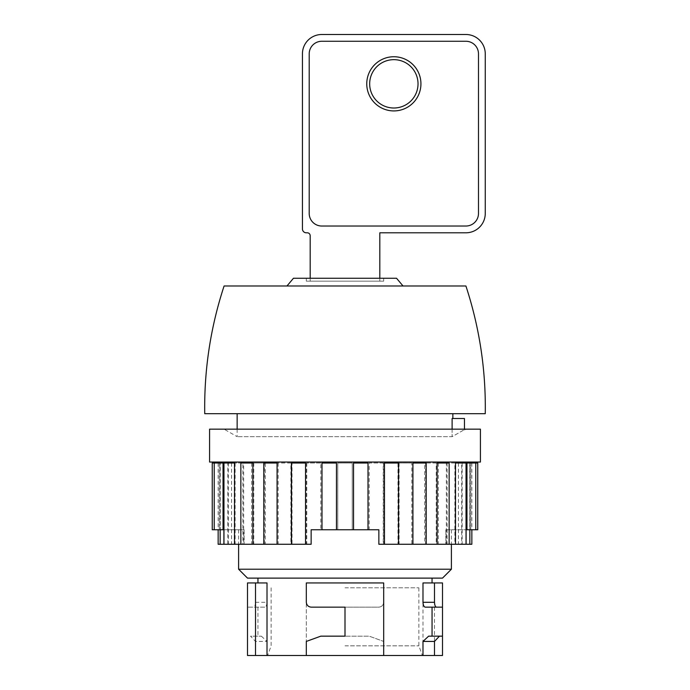 <?xml version="1.0" encoding="UTF-8"?>
<svg xmlns="http://www.w3.org/2000/svg" width="690" height="690" viewBox="0 0 690 690"><rect width="100%" height="100%" fill="white"/><g stroke="black" fill="none" stroke-linecap="round" stroke-linejoin="round"><path stroke-width="0.52" stroke-dasharray="3.45 2.59" d="M302.436 53.846L302.436 228.925A3.873 3.873 0 0 0 306.308 232.797L307.274 232.797A2.898 2.898 0 0 1 310.181 235.695L310.181 281.158L379.819 281.158L379.819 232.797L465.914 232.797A19.346 19.346 0 0 0 485.26 213.452L485.26 53.846A19.346 19.346 0 0 0 465.914 34.5L321.781 34.5A19.346 19.346 0 0 0 302.436 53.846M321.781 41.271A12.575 12.575 0 0 0 309.206 53.846L309.206 213.452A12.575 12.575 0 0 0 321.781 226.027L465.914 226.027A12.575 12.575 0 0 0 478.489 213.452L478.489 53.846A12.575 12.575 0 0 0 465.914 41.271L321.781 41.271A12.575 12.575 0 0 0 309.206 53.846L309.206 213.452A12.575 12.575 0 0 0 321.781 226.027L465.914 226.027A12.575 12.575 0 0 0 478.489 213.452L478.489 53.846A12.575 12.575 0 0 0 465.914 41.271L321.781 41.271A12.575 12.575 0 0 0 309.206 53.846L309.206 213.452A12.575 12.575 0 0 0 321.781 226.027L465.914 226.027A12.575 12.575 0 0 0 478.489 213.452L478.489 53.846A12.575 12.575 0 0 0 465.914 41.271L321.781 41.271M383.692 278.26L306.308 278.26L306.308 281.158L383.692 281.158L383.692 278.26L306.308 278.26L306.308 281.158L383.692 281.158L383.692 278.26M396.543 278.26L293.457 278.26M345 655.5L422.384 655.5L345 655.5M247.494 655.5L442.506 655.5M311.147 607.14L378.853 607.14C381.699 606.872 383.312 605.259 383.692 602.301C383.321 605.242 381.708 606.846 378.853 607.14L345 607.14L345 636.154L320.815 636.154L306.308 641.433L306.308 655.5L306.308 582.955L383.692 582.955L306.308 582.955L306.308 602.301C306.688 605.251 308.301 606.864 311.147 607.14M425.204 607.14L432.052 607.14M442.506 636.154L428.628 636.154M422.987 655.5L422.987 582.955L442.506 582.955M261.372 636.154L267.013 641.433L255.507 641.433L250.548 636.154L261.372 636.154L250.548 636.154M264.796 607.14L247.494 607.14L264.796 607.14C266.055 606.872 266.797 605.259 267.013 602.301L267.013 582.955L255.507 582.955L255.507 602.301C255.317 605.242 254.67 606.846 253.566 607.14M247.494 582.955L255.507 582.955M383.692 655.5L383.692 641.433L369.185 636.154L345 636.154L369.185 636.154L383.692 641.433L383.692 655.5L383.692 582.955L306.308 582.955L306.308 655.5M383.692 582.955L383.692 602.301L383.692 582.955M247.494 578.116L442.506 578.116M267.013 641.433L267.013 655.5M257.948 607.14L257.948 636.154M345 607.14L345 636.154L345 607.14M244.131 529.756L244.131 544.263L223.896 544.263L311.147 544.263L244.131 544.263L244.131 529.756L223.896 529.756L244.131 529.756M220.326 529.756L214.228 529.756L219.256 529.756L219.256 463.007L219.256 529.756L220.326 529.756L220.326 463.007L214.228 463.007L220.162 463.007L220.162 529.756L223.362 529.756L212.244 529.756M471.848 544.263L383.243 544.263L383.243 463.007L369.193 463.007L369.193 529.756L352.254 529.756L352.254 463.007L337.746 463.007L337.746 529.756L311.147 529.756L311.147 544.263L218.152 544.263M369.193 529.756L311.147 529.756L378.853 529.756L378.853 544.263L466.104 544.263L378.853 544.263L378.853 529.756L378.853 544.263L383.243 544.263M445.869 529.756L445.869 544.263L445.869 529.756L466.104 529.756L445.869 529.756M466.638 463.007L471.848 463.007L462.153 463.007L466.638 463.007L466.638 529.756L469.847 529.756L466.638 529.756L469.847 529.756L469.838 463.007L470.744 463.007L470.744 529.756L475.772 529.756L469.674 529.756L470.744 529.756L470.744 463.007L475.772 463.007L469.674 463.007L469.674 529.756M311.147 529.756L311.147 544.263L311.147 529.756M461.679 544.263L466.035 544.263L461.679 544.263L461.679 463.007L455.504 463.007M446.352 544.263L449.147 544.263L446.352 544.263L446.352 463.007L437.106 463.007M424.661 544.263L426.17 544.263L424.661 544.263L424.661 463.007L412.922 463.007M397.957 544.263L398.544 544.263L397.957 544.263L397.957 463.007L384.468 463.007M224.086 285.996L465.914 285.996M345 285.996L403.038 285.996L345 285.996M204.74 413.681L485.26 413.681M345 413.681L237.144 413.681L345 413.681M452.114 429.154L452.114 436.692L237.144 436.692L452.114 436.692L464.456 429.611L452.114 436.692L452.114 418.511L464.456 418.511L464.456 429.154M209.579 429.154L480.421 429.154M209.579 462.041L480.421 462.041M345 462.041L219.256 462.041L345 462.041M320.807 463.007L306.472 463.007L320.807 463.007L320.807 529.756M306.757 463.007L306.757 544.263M290.878 463.007L277.164 463.007L290.878 463.007L290.878 544.263M278.165 463.007L278.165 544.263M264.348 463.007L251.669 463.007L264.348 463.007L264.348 544.263M253.773 463.007L253.773 544.263M242.889 463.007L231.573 463.007L242.889 463.007L242.889 544.263M235.118 463.007L235.118 544.263M227.847 463.007L218.152 463.007L227.847 463.007L227.847 544.263M223.362 463.007L223.362 529.756L220.153 529.756M220.326 463.007L223.043 463.007M223.965 544.263L228.321 544.263L223.965 544.263M234.496 463.007L228.321 463.007L228.321 544.263M240.853 544.263L243.648 544.263L240.853 544.263M252.894 463.007L243.648 463.007L243.648 544.263M263.83 544.263L265.339 544.263L263.83 544.263M277.078 463.007L265.339 463.007L265.339 544.263M291.456 544.263L292.043 544.263L291.456 544.263M305.532 463.007L292.043 463.007L292.043 544.263M336.461 463.007L322.075 463.007L322.075 529.756M353.539 463.007L367.925 463.007L367.925 529.756M466.957 463.007L469.674 463.007M462.153 463.007L462.153 544.263M454.882 463.007L447.111 463.007L454.882 463.007L454.882 544.263M447.111 463.007L447.111 544.263M436.227 463.007L425.652 463.007L436.227 463.007L436.227 544.263M425.652 463.007L425.652 544.263M411.835 463.007L399.122 463.007L411.835 463.007L411.835 544.263M399.122 463.007L399.122 544.263M398.544 463.007L397.957 463.007M426.17 463.007L424.661 463.007M449.147 463.007L446.352 463.007M466.035 463.007L461.679 463.007M477.756 463.007L469.838 463.007M383.243 463.007L369.193 463.007M352.254 463.007L337.746 463.007L337.746 529.756L352.254 529.756L352.254 463.007M220.162 463.007L212.244 463.007M228.321 463.007L223.965 463.007M243.648 463.007L240.853 463.007M265.339 463.007L263.83 463.007M292.043 463.007L291.456 463.007M477.756 529.756L469.838 529.756M238.602 569.216L451.398 569.216M434.493 582.955L434.493 655.5M255.507 641.433L255.507 655.5M345 587.794L418.865 587.794L345 587.794M345 645.831L418.865 645.831L345 645.831M310.181 278.26L310.181 281.158L379.819 281.158L379.819 278.26M418.028 83.835A24.184 24.184 0 0 0 381.76 62.894A24.184 24.184 0 0 0 381.76 104.777A24.184 24.184 0 0 0 418.028 83.835M420.935 83.835A27.082 27.082 0 0 0 380.302 60.375A27.082 27.082 0 0 0 380.302 107.286A27.082 27.082 0 0 0 420.935 83.835A27.082 27.082 0 0 0 380.302 60.375A27.082 27.082 0 0 0 380.302 107.286A27.082 27.082 0 0 0 420.935 83.835A27.082 27.082 0 0 0 380.302 60.375A27.082 27.082 0 0 0 380.302 107.286A27.082 27.082 0 0 0 420.935 83.835M255.507 602.301L267.013 602.301M237.144 429.154L237.144 436.692L224.086 429.154M464.465 429.991L465.914 429.154M471.848 463.007L471.848 529.756M458.427 463.007L458.427 544.263M438.331 463.007L438.331 544.263M412.836 463.007L412.836 544.263M383.528 463.007L383.528 544.263M306.472 463.007L306.472 544.263M277.164 463.007L277.164 544.263M251.669 463.007L251.669 544.263M231.573 463.007L231.573 544.263M218.152 463.007L218.152 529.756M238.602 529.756L238.602 544.263M451.398 529.756L451.398 544.263M271.136 587.794L271.136 645.831L267.616 655.5M418.865 587.794L418.865 645.831L422.384 655.5"/><path stroke-width="1.03" d="M418.028 83.835A24.184 24.184 0 0 0 381.76 62.894A24.184 24.184 0 0 0 381.76 104.777A24.184 24.184 0 0 0 418.028 83.835M420.935 83.835A27.082 27.082 0 0 0 380.302 60.375A27.082 27.082 0 0 0 380.302 107.286A27.082 27.082 0 0 0 420.935 83.835M286.962 285.996L293.457 278.26L396.543 278.26L403.038 285.996M255.507 655.5L247.494 655.5L247.494 582.955L255.507 582.955L255.507 655.5L442.506 655.5L442.506 636.154L428.628 636.154L422.987 641.433L422.987 655.5M383.692 655.5L383.692 582.955L306.308 582.955L306.308 602.301C306.679 605.242 308.292 606.855 311.147 607.14L345 607.14L345 636.154L320.815 636.154L306.308 641.433L306.308 655.5M442.506 636.154L442.506 582.955L422.987 582.955L422.987 602.301C423.203 605.251 423.945 606.864 425.204 607.14L442.506 607.14L432.052 607.14L432.052 636.154M439.452 636.154L434.493 641.433L422.987 641.433M255.507 582.955L267.013 582.955L267.013 655.5M223.362 529.756L223.896 529.756L223.896 544.263L220.153 544.263L220.153 529.756M321.988 529.756L336.461 529.756L336.461 463.007L321.988 463.007L321.988 529.756L311.147 529.756L311.147 544.263L305.532 544.263L305.532 463.007L291.456 463.007L291.456 544.263L305.532 544.263M336.461 529.756L378.853 529.756L378.853 544.263L466.104 544.263L466.104 529.756L466.638 529.756M469.847 529.756L469.847 544.263L466.104 544.263M218.152 529.756L218.152 544.263L220.153 544.263M469.847 544.263L471.848 544.263L471.848 529.756M465.914 285.996L224.086 285.996C210.493 327.474 204.042 370.03 204.74 413.681L485.26 413.681C485.958 370.03 479.507 327.474 465.914 285.996M464.456 429.154L464.456 418.511L452.114 418.511L452.114 429.154M480.421 429.154L209.579 429.154L209.579 462.041L480.421 462.041L480.421 429.154M214.228 463.007L214.228 529.756L212.244 529.756L212.244 463.007L223.043 463.007L223.043 529.756L223.896 529.756M223.896 544.263L291.456 544.263M223.965 544.263L223.965 463.007L234.496 463.007L234.496 544.263M240.853 544.263L240.853 463.007L252.894 463.007L252.894 544.263M263.83 544.263L263.83 463.007L277.078 463.007L277.078 544.263M368.012 529.756L368.012 463.007L353.539 463.007L353.539 529.756M398.544 544.263L398.544 463.007L384.468 463.007L384.468 544.263M426.17 544.263L426.17 463.007L412.922 463.007L412.922 544.263M449.147 544.263L449.147 463.007L437.106 463.007L437.106 544.263M466.035 544.263L466.035 463.007L455.504 463.007L455.504 544.263M466.104 529.756L477.756 529.756L477.756 463.007L475.772 463.007L475.772 529.756M475.772 463.007L466.957 463.007L466.957 529.756M214.228 529.756L223.043 529.756M451.398 544.263L451.398 569.216L238.602 569.216L238.602 544.263M451.398 569.216L442.506 578.116L247.494 578.116L238.602 569.216M434.493 582.955L434.493 602.301L422.987 602.301M436.434 607.14C435.33 606.855 434.683 605.242 434.493 602.301M434.493 641.433L434.493 655.5M379.819 278.26L379.819 232.797L465.914 232.797A19.346 19.346 0 0 0 485.26 213.452L485.26 53.846A19.346 19.346 0 0 0 465.914 34.5L321.781 34.5A19.346 19.346 0 0 0 302.436 53.846L302.436 228.925A3.873 3.873 0 0 0 306.308 232.797L307.274 232.797A2.898 2.898 0 0 1 310.181 235.695L310.181 278.26M321.781 41.271A12.575 12.575 0 0 0 309.206 53.846L309.206 213.452A12.575 12.575 0 0 0 321.781 226.027L465.914 226.027A12.575 12.575 0 0 0 478.489 213.452L478.489 53.846A12.575 12.575 0 0 0 465.914 41.271L321.781 41.271M257.948 578.116L257.948 582.955M432.052 578.116L432.052 582.955M237.144 413.681L237.144 429.154M452.856 413.681L452.856 418.511M219.256 462.041L219.256 463.007M470.744 462.041L470.744 463.007"/></g></svg>
